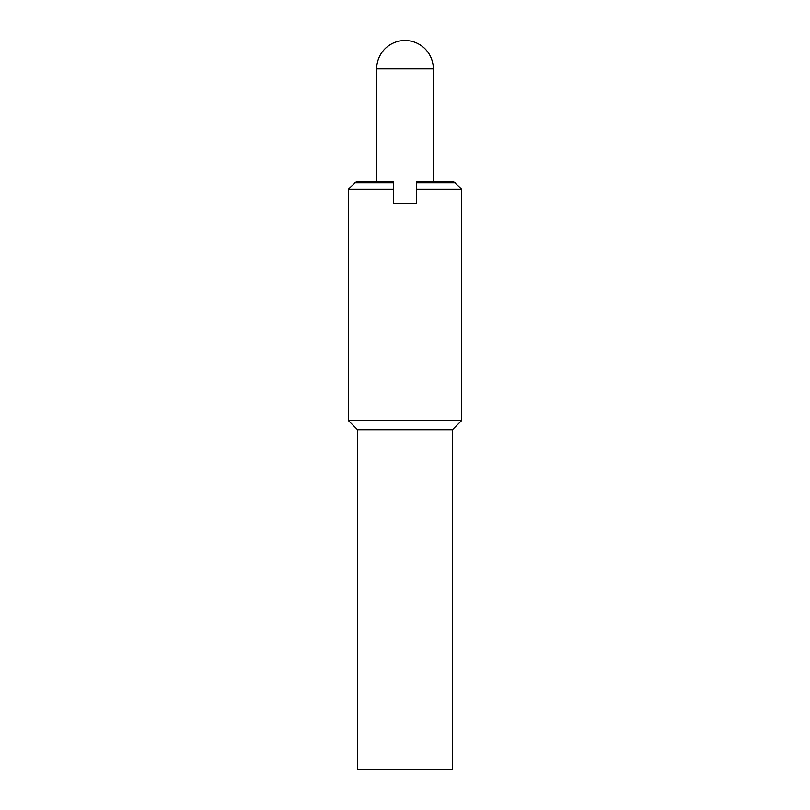 <?xml version="1.0" encoding="UTF-8"?>
<svg xmlns="http://www.w3.org/2000/svg" width="810" height="810" viewBox="0 0 810 810"><rect width="100%" height="100%" fill="white"/><g stroke="black" fill="none" stroke-linecap="round" stroke-linejoin="round"><path stroke-width="1.21" d="M393.68 203.29L393.68 182.058L356.046 182.058L348.381 189.135L348.381 420.572L357.585 429.776L357.585 769.5L452.415 769.5L452.415 429.776L461.619 420.572L461.619 189.135L416.32 189.135L416.32 203.29L393.68 203.29M461.619 189.135L453.954 182.058L416.32 182.058L416.32 189.135M455.341 182.847L416.32 182.847M393.68 182.847L354.658 182.847M393.68 189.135L348.381 189.135M461.619 420.572L348.381 420.572M452.415 429.776L357.585 429.776M405 40.5A28.309 28.309 0 0 0 376.69 68.809L433.309 68.809A28.309 28.309 0 0 0 405 40.5M376.69 182.058L376.69 68.809M433.309 68.809L433.309 182.058"/></g></svg>

